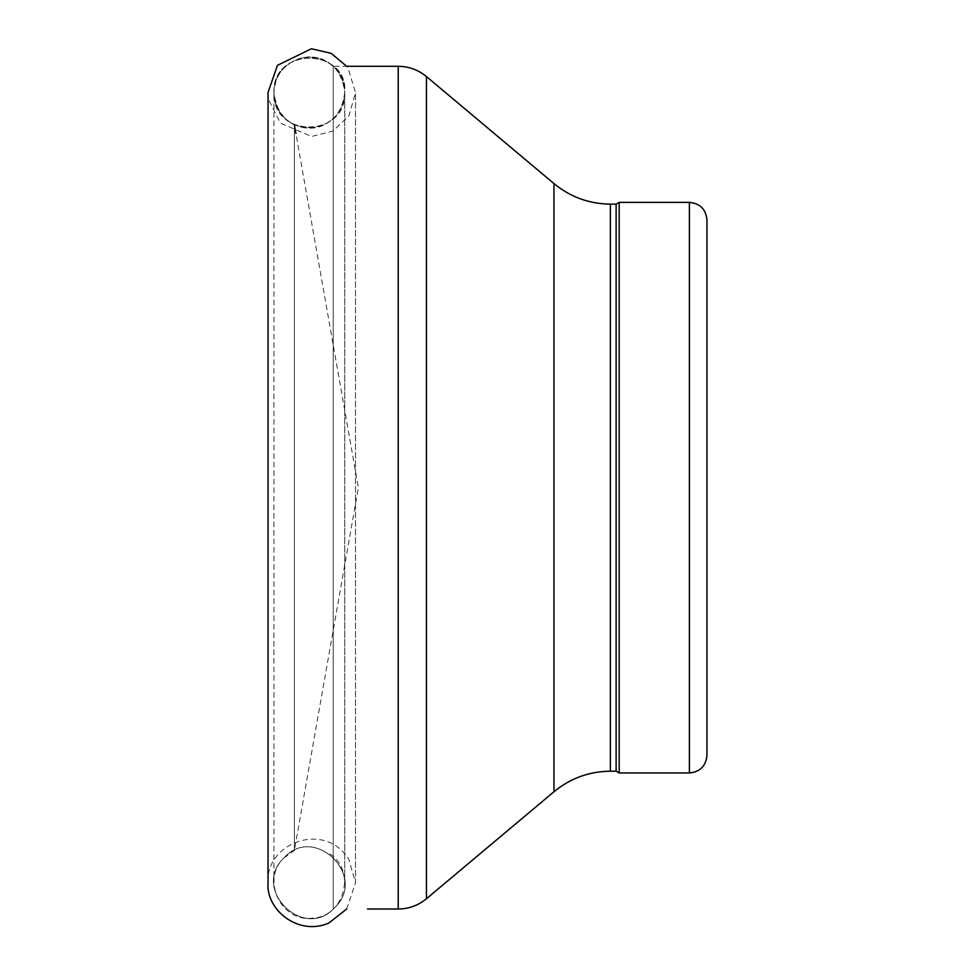 <?xml version="1.0" encoding="UTF-8"?>
<svg xmlns="http://www.w3.org/2000/svg" width="975" height="975" viewBox="0 0 975 975"><rect width="100%" height="100%" fill="white"/><g stroke="black" fill="none" stroke-linecap="round" stroke-linejoin="round"><path stroke-width="0.73" stroke-dasharray="4.88 3.66" d="M346.686 909.017L355.497 882.765L355.497 92.564L348.16 68.384L346.686 66.3L333.231 66.3L333.231 909.017L333.231 66.3M619.174 202.373L619.174 772.956M706.96 219.923L706.96 755.393M616.127 204.128L616.127 771.201M329.977 853.966C356.606 871.028 344.126 917.158 312.414 918.121C281.08 922.508 260.727 879.279 284.005 857.854C314.486 823.656 368.087 876.513 334.669 907.615C304.212 941.826 250.575 889.017 284.005 857.854C314.182 823.948 367.673 875.745 335.132 907.14C305.004 942.216 250.295 889.334 284.005 857.854C314.754 823.412 368.44 877.207 334.254 908.042C303.53 941.472 250.831 888.737 284.005 857.854C314.486 823.656 368.087 876.513 334.669 907.615C304.212 941.826 250.575 889.017 284.005 857.854C314.486 823.656 368.087 876.513 334.669 907.615C304.212 941.826 250.575 889.017 284.005 857.854L294.377 850.505L294.377 124.812L294.377 850.505L358.361 487.658L295.9 133.429M689.398 202.373L689.398 772.956M398.227 66.3L398.227 909.017M426.441 76.574L426.441 898.743M553.971 183.592L553.971 791.737M610.399 204.128L610.399 771.201M268.04 92.479L268.661 99.779L280.422 123.094L311.537 136.476L332.987 131.04L348.977 115.757L355.497 92.735L355.497 882.594L348.794 859.267C324.37 820.267 265.139 843.29 268.04 882.85L268.04 92.467M294.377 124.812C281.336 118.072 274.523 107.36 273.938 92.686L273.938 882.643L273.938 92.686C272.902 68.128 301.36 49.25 323.542 60.011C337.033 66.629 344.102 77.439 344.736 92.454C341.725 116.756 327.99 128.481 303.542 127.627C285.151 123.203 275.291 111.552 273.938 92.686C271.781 47.019 346.625 46.52 344.736 92.345L344.736 92.454C346.881 138.206 271.891 138.608 273.938 92.686C273.695 44.265 348.928 49.408 344.736 92.454C343.005 112.82 332.061 124.666 311.902 127.993C289.051 127.201 276.388 115.428 273.938 92.686C272.476 45.837 347.77 47.763 344.736 92.454C344.248 106.238 338.081 116.659 326.235 123.715C304.127 137.207 272.732 118.511 273.938 92.686C275.377 73.454 285.492 61.718 304.298 57.452C328.368 56.879 341.847 68.543 344.736 92.454C343.688 109.834 334.925 121.29 318.447 126.86C292.463 130.004 277.619 118.609 273.938 92.686C272.452 64.021 310.306 45.715 331.707 64.996C340.178 72.199 344.516 81.352 344.736 92.454L344.736 92.454C344.431 104.447 339.519 114.087 329.977 121.351M344.736 882.862L344.736 92.454L344.736 882.862"/><path stroke-width="1.46" d="M689.398 772.956L619.174 772.956L619.174 202.373L689.398 202.373C700.062 203.409 705.912 209.259 706.96 219.923L706.96 755.393C705.912 766.057 700.062 771.908 689.398 772.956L689.398 202.373M610.399 771.201L610.399 204.128L616.127 204.128L616.127 771.201L610.399 771.201C589.18 771.42 570.363 778.269 553.971 791.737L426.441 898.743C418.238 905.483 408.83 908.907 398.227 909.017L367.526 909.017M616.127 771.201L619.174 772.956M398.227 909.017L398.227 66.3C408.83 66.422 418.238 69.834 426.441 76.574L426.441 898.743M553.971 791.737L553.971 183.592L426.441 76.574M268.04 882.802L268.04 92.479M268.04 882.85C265.785 909.48 298.033 936.427 328.843 923.045L346.686 909.017M398.227 66.3L346.686 66.3L331.134 53.332L311.415 48.75L277.448 65.325L268.04 92.467M553.971 183.592C570.363 197.06 589.18 203.897 610.399 204.128M616.127 204.128L619.174 202.373M295.9 133.429L294.377 124.812"/></g></svg>
